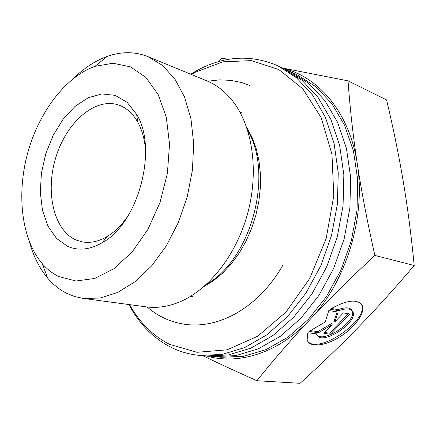 <?xml version="1.0" encoding="UTF-8"?>
<svg xmlns="http://www.w3.org/2000/svg" width="436" height="436" viewBox="0 0 436 436"><rect width="100%" height="100%" fill="white"/><g stroke="black" fill="none" stroke-linecap="round" stroke-linejoin="round"><path stroke-width="0.65" d="M128.893 304.541L132.282 310.497C142.141 326.777 154.938 338.99 170.672 347.132C179.806 351.732 189.6 354.501 200.059 355.444L206.25 355.972L228.279 354.975L250.836 348.157L272.974 335.48L293.673 317.234L311.893 294.038L326.684 266.859L337.251 236.955L343.061 205.776L343.851 174.847L339.682 145.646L330.891 119.491L318.062 97.441L301.941 80.251L283.373 68.365L277.743 65.727C250.771 54.217 223.712 55.89 196.571 70.73L190.663 74.196M286.741 70.043L290.18 71.564L308.721 83.401L324.82 100.493L337.638 122.385L346.435 148.333L350.637 177.278L349.895 207.923L344.162 238.808L333.676 268.418L318.983 295.325L300.867 318.285L280.266 336.347L258.21 348.893L235.723 355.64L213.749 356.615L210.01 356.207M200.059 355.444L222.126 354.43L244.738 347.547L266.952 334.761L287.722 316.362L306.028 292.97L320.896 265.573L331.54 235.424L337.41 203.999L338.243 172.836L334.096 143.428L325.316 117.099L312.481 94.917L296.344 77.646L277.743 65.727M191.317 74.463L195.083 72.311L222.921 61.825L251.485 60.626L278.844 69.569L302.818 88.835L321.19 117.698L331.976 154.339L333.785 195.851L326.161 238.552L309.724 278.462L286.109 311.947L257.681 336.254L227.118 349.819L197.001 352.293L169.528 344.331C154.066 336.369 141.482 324.384 131.781 308.388L129.596 304.633M213.749 356.615L221.57 357.28L243.49 356.326L265.9 349.661L287.864 337.257L308.361 319.386L326.373 296.665L340.957 270.042L351.351 240.737L357.019 210.163L357.705 179.812L353.476 151.134L344.669 125.405L331.861 103.675L315.789 86.688L297.287 74.894L290.18 71.564M148.038 56.642L206.871 80.867C216.697 84.916 225.352 91.696 232.824 101.217C252.46 126.38 259.082 170.781 247.779 212.964C236.465 255.142 208.512 290.278 178.924 302.241C167.686 306.742 156.802 308.285 146.267 306.873L83.211 298.415L100.057 298.06L117.584 292.502L135.007 281.732L151.499 266.036L166.209 246.002L178.351 222.524L187.257 196.734L192.445 169.953L193.682 143.548L190.968 118.843L184.542 96.999L174.841 78.96L162.448 65.378L148.038 56.642C134.92 51.481 121.317 51.399 107.229 56.402C95.277 60.74 84.039 68.076 73.515 78.398M29.566 242.296C33.518 256.499 39.578 268.467 47.753 278.206C53.274 284.686 59.585 289.722 66.686 293.319L74.714 296.545L83.211 298.415M330.063 309.228C347.143 299.712 357.929 298.578 362.42 305.832C365.243 313.364 354.234 328.057 339.448 337.099C324.706 346.266 309.271 347.814 307.135 339.78L307.838 332.739L316.808 333.894L316.901 334.259C319.762 346.86 357.88 323.37 353.018 312.078C351.312 308.394 346.598 307.93 338.881 310.683L330.063 309.228M307.669 341.143C317.582 355.029 368.818 320.487 361.646 304.786L361.166 303.761M331.3 308.475L338.118 309.609C345.41 306.988 350.048 307.287 352.043 310.519M338.881 310.683L338.118 309.609M352.255 311.021C357.024 321.893 320.787 345.023 316.416 333.845M343.405 312.928L349.841 313.975L330.417 334.238L323.877 333.382L332.188 324.678L318.558 332.69L309.059 331.453L325.191 321.986L328.815 310.546L338.167 312.072L334.979 321.752L343.405 312.928M334.979 321.752L334.232 320.683L337.11 311.904M310.443 330.641L317.822 331.611L331.442 323.61L332.188 324.678M318.558 332.69L317.822 331.611M324.7 332.521L329.681 333.175L348.31 313.729M330.417 334.238L329.681 333.175M218.883 61.531L221.902 58.293L228.873 59.285M282.806 68.098L348.026 80.851C350.004 108.504 353.106 136.228 357.313 164.023C349.808 113.393 319.245 77.227 283.651 68.501M357.313 164.023C361.537 191.742 367.39 222.213 374.873 255.436C350.179 278.402 328.493 299.832 309.816 319.735C346.179 281.945 366.038 217.232 357.313 164.023M206.56 355.999C238.786 365.248 278.773 352.997 309.816 319.735C291.101 339.709 273.454 360.038 256.88 380.726C236.094 371.439 218.027 363.09 202.68 355.667M256.88 380.726L300.066 383.309C321.196 364.174 340.739 345.367 358.703 326.891C376.584 308.497 395.087 288.027 414.2 265.491C411.273 235.424 407.633 207.438 403.273 181.54C398.891 155.543 393.332 128.342 386.59 99.926L348.026 80.851M414.2 265.491L374.873 255.436M128.239 215.597C121.944 224.862 114.902 231.848 107.109 236.546C98.476 241.599 90.132 243.37 82.088 241.855L76.115 240.018C53.448 230.224 45.017 191.366 56.048 156.737C66.746 121.987 95.348 96.977 118.772 105.054C126.495 107.768 132.833 113.474 137.781 122.167C142.174 130.135 144.779 139.705 145.591 150.883M67.738 246.389C78.387 250.989 89.876 249.768 102.209 242.721C138.217 223.695 158.284 148.856 136.626 114.368L127.072 102.28L115.186 95.37L101.899 93.904L88.192 97.757L74.976 106.46L63.067 119.29L53.159 135.351L45.807 153.619L41.425 172.988L40.286 192.32L42.499 210.435L48.009 226.186L56.576 238.492L67.738 246.389M58.784 276.555C52.549 273.503 46.995 269.148 42.129 263.491C21.577 239.299 16.464 194.936 27.441 153.881C38.477 112.842 65.1 76.992 94.994 66.327L113.06 63.225L130.386 66.844L145.798 77.346L158.121 94.41L166.296 117.148L169.528 144.098L167.408 173.299L160.012 202.511L147.913 229.434L132.119 252.019L113.921 268.685L94.743 278.462L75.957 281.013L58.784 276.555M247.692 130.473C274.01 174.455 251.223 259.431 206.435 284.343M203.923 286.583L213.553 280.637L222.769 272.99L231.363 263.769L239.141 253.142L245.926 241.326L251.55 228.568L255.894 215.139L258.853 201.345L260.363 187.48L260.401 173.855L258.979 160.764L256.155 148.48L252.003 137.247L246.64 127.279M131.781 308.388L132.282 310.497M195.083 72.311L196.571 70.73M241.718 112.831L239.958 112.145M192.434 296.633L190.565 296.349M362.42 305.832L361.646 304.786M316.901 334.259L316.634 333.872M137.781 122.167L136.626 114.368M107.109 236.546L102.209 242.721M42.129 263.491L47.753 278.206M94.994 66.327L107.229 56.402M282.768 265.361C260.368 304.699 222.164 328.875 186.063 324.477C171.146 322.444 158.181 316.618 147.166 306.982M207.71 81.221L219.45 79.875L230.764 80.344L241.969 82.622L250.133 85.538"/></g></svg>
